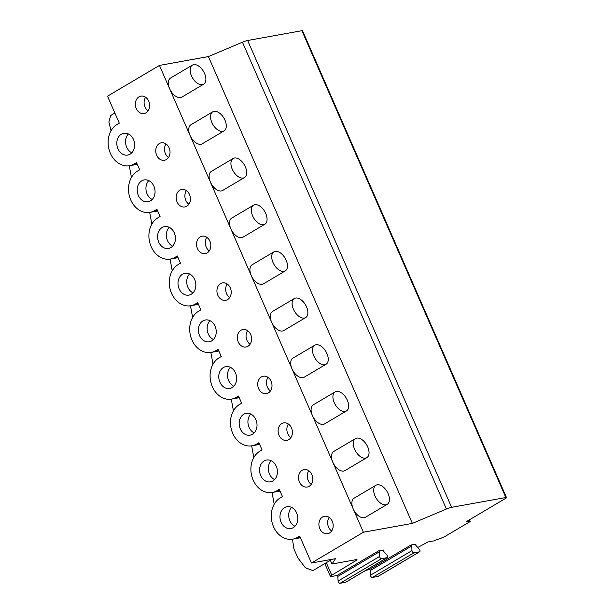 <?xml version="1.0" encoding="UTF-8"?>
<svg xmlns="http://www.w3.org/2000/svg" width="614" height="614" viewBox="0 0 614 614"><rect width="100%" height="100%" fill="white"/><g stroke="black" fill="none" stroke-linecap="round" stroke-linejoin="round"><path stroke-width="0.92" d="M417.735 547.481L427.989 541.955L433.86 540.896L436.807 539.506A7.383 1.266 156.4 0 0 446.378 535.638L469.226 522.1A2.955 0.507 156.4 0 0 470.186 521.232A2.955 0.507 156.4 0 0 469.556 521.186L466.057 521.816L505.522 498.438A2.955 0.507 156.4 0 0 506.481 497.57L302.533 30.746A2.955 0.507 156.4 0 0 301.904 30.7L247.657 40.501A7.383 1.266 156.4 0 0 242.453 42.205L208.407 56.58L159.448 65.422L107.519 96.191L119.285 123.13L117.105 124.427A21.866 17.468 -100.2 0 0 109.277 150.338A21.866 17.468 -100.2 0 0 129.623 165.68A21.866 17.468 -100.2 0 0 134.359 163.907L136.538 162.61L139.685 169.817L137.505 171.106A21.866 17.468 -100.2 0 0 129.677 197.017A21.866 17.468 -100.2 0 0 150.016 212.367A21.866 17.468 -100.2 0 0 154.751 210.587L156.931 209.297L160.077 216.496L157.898 217.793A21.866 17.468 -100.2 0 0 150.069 243.704A21.866 17.468 -100.2 0 0 170.408 259.047A21.866 17.468 -100.2 0 0 175.143 257.266L177.323 255.977L180.47 263.183L178.29 264.473A21.866 17.468 -100.2 0 0 170.462 290.384A21.866 17.468 -100.2 0 0 190.808 305.726A21.866 17.468 -100.2 0 0 195.544 303.953L197.723 302.656L200.87 309.863L198.69 311.152A21.866 17.468 -100.2 0 0 190.862 337.063A21.866 17.468 -100.2 0 0 211.201 352.413A21.866 17.468 -100.2 0 0 215.936 350.632L218.116 349.343L221.263 356.542L219.083 357.839A21.866 17.468 -100.2 0 0 211.254 383.75A21.866 17.468 -100.2 0 0 231.593 399.092A21.866 17.468 -100.2 0 0 236.329 397.319L238.508 396.022L241.655 403.229L239.475 404.519A21.866 17.468 -100.2 0 0 231.647 430.429A21.866 17.468 -100.2 0 0 251.986 445.772A21.866 17.468 -100.2 0 0 256.729 443.999L258.908 442.709L262.055 449.909L259.875 451.198A21.866 17.468 -100.2 0 0 252.047 477.109A21.866 17.468 -100.2 0 0 272.386 492.459A21.866 17.468 -100.2 0 0 277.121 490.678L279.301 489.389L282.448 496.588L280.268 497.885A21.866 17.468 -100.2 0 0 272.439 523.796A21.866 17.468 -100.2 0 0 292.778 539.138A21.866 17.468 -100.2 0 0 297.514 537.365L299.693 536.068L311.467 563.015L335.505 558.671L331.982 564.013L356.389 559.6A2.955 0.507 -23.6 0 1 357.018 559.646A2.955 0.507 -23.6 0 1 356.128 560.467L331.76 575.211A4.428 0.76 156.4 0 0 330.432 576.446A4.428 0.76 156.4 0 0 331.376 576.523L337.017 575.502A0.737 0.422 59.4 0 1 337.838 576.431L379.383 551.817A0.737 0.422 59.4 0 0 378.562 550.888L337.017 575.502M345.928 582.087A1.773 1.021 -120.6 0 1 345.766 582.226A1.773 1.021 -120.6 0 1 345.559 582.302L340.049 583.3A1.773 1.021 -120.6 0 1 338.091 581.067L337.838 576.431M365.944 570.276L369.367 569.654A0.737 0.422 59.4 0 1 370.181 570.59L411.725 545.976A0.737 0.422 59.4 0 0 410.912 545.04L369.367 569.654M378.278 576.239A1.773 1.021 -120.6 0 1 378.109 576.385A1.773 1.021 -120.6 0 1 377.909 576.454L372.391 577.452A1.773 1.021 -120.6 0 1 370.434 575.218L370.181 570.59M111.05 130.744L108.862 121.971L110.72 115.509L114.879 113.037M131.442 177.423L129.285 165.742M151.842 224.11L149.678 212.421M172.235 270.789L170.078 259.1M192.627 317.469L190.47 305.787M213.027 364.156L210.863 352.467M233.42 410.835L231.263 399.146M253.812 457.522L251.656 445.833M274.212 504.201L272.048 492.512M312.925 570.606L305.319 567.72L297.951 557.98L293.945 549.031L292.448 539.192M330.079 559.653L331.982 564.013M159.448 65.422L363.396 532.246L311.467 563.015M159.394 143.53A8.865 7.084 -100.2 0 0 156.217 154.037A8.865 7.084 -100.2 0 0 164.468 160.254A8.865 7.084 -100.2 0 0 166.386 159.54A8.865 7.084 -100.2 0 0 169.556 149.033A8.865 7.084 -100.2 0 0 161.313 142.809A8.865 7.084 -100.2 0 0 159.394 143.53M179.787 190.21A8.865 7.084 -100.2 0 0 176.617 200.717A8.865 7.084 -100.2 0 0 184.86 206.941A8.865 7.084 -100.2 0 0 186.779 206.22A8.865 7.084 -100.2 0 0 189.956 195.712A8.865 7.084 -100.2 0 0 181.706 189.496A8.865 7.084 -100.2 0 0 179.787 190.21M200.179 236.897A8.865 7.084 -100.2 0 0 197.01 247.404A8.865 7.084 -100.2 0 0 205.253 253.62A8.865 7.084 -100.2 0 0 207.179 252.899A8.865 7.084 -100.2 0 0 210.349 242.4A8.865 7.084 -100.2 0 0 202.106 236.175A8.865 7.084 -100.2 0 0 200.179 236.897M220.579 283.576A8.865 7.084 -100.2 0 0 217.402 294.083A8.865 7.084 -100.2 0 0 225.653 300.3A8.865 7.084 -100.2 0 0 227.571 299.586A8.865 7.084 -100.2 0 0 230.741 289.079A8.865 7.084 -100.2 0 0 222.498 282.854A8.865 7.084 -100.2 0 0 220.579 283.576M240.972 330.263A8.865 7.084 -100.2 0 0 237.802 340.762A8.865 7.084 -100.2 0 0 246.045 346.987A8.865 7.084 -100.2 0 0 247.964 346.265A8.865 7.084 -100.2 0 0 251.141 335.758A8.865 7.084 -100.2 0 0 242.891 329.541A8.865 7.084 -100.2 0 0 240.972 330.263M261.364 376.942A8.865 7.084 -100.2 0 0 258.195 387.449A8.865 7.084 -100.2 0 0 266.438 393.666A8.865 7.084 -100.2 0 0 268.364 392.945A8.865 7.084 -100.2 0 0 271.534 382.445A8.865 7.084 -100.2 0 0 263.291 376.221A8.865 7.084 -100.2 0 0 261.364 376.942M281.765 423.622A8.865 7.084 -100.2 0 0 278.587 434.129A8.865 7.084 -100.2 0 0 286.838 440.353A8.865 7.084 -100.2 0 0 288.757 439.632A8.865 7.084 -100.2 0 0 291.926 429.125A8.865 7.084 -100.2 0 0 283.683 422.908A8.865 7.084 -100.2 0 0 281.765 423.622M302.157 470.309A8.865 7.084 -100.2 0 0 298.987 480.808A8.865 7.084 -100.2 0 0 307.23 487.032A8.865 7.084 -100.2 0 0 309.149 486.311A8.865 7.084 -100.2 0 0 312.326 475.804A8.865 7.084 -100.2 0 0 304.076 469.587A8.865 7.084 -100.2 0 0 302.157 470.309M322.55 516.988A8.865 7.084 -100.2 0 0 319.38 527.495A8.865 7.084 -100.2 0 0 327.623 533.712A8.865 7.084 -100.2 0 0 329.541 532.99A8.865 7.084 -100.2 0 0 332.719 522.491A8.865 7.084 -100.2 0 0 324.476 516.267A8.865 7.084 -100.2 0 0 322.55 516.988M138.994 96.851A8.865 7.084 -100.2 0 0 135.824 107.35A8.865 7.084 -100.2 0 0 144.067 113.575A8.865 7.084 -100.2 0 0 145.994 112.853A8.865 7.084 -100.2 0 0 149.164 102.346A8.865 7.084 -100.2 0 0 140.921 96.129A8.865 7.084 -100.2 0 0 138.994 96.851M284.52 507.617A11.083 8.849 -100.2 0 0 280.552 520.749A11.083 8.849 -100.2 0 0 290.859 528.524A11.083 8.849 -100.2 0 0 293.262 527.626A11.083 8.849 -100.2 0 0 297.23 514.494A11.083 8.849 -100.2 0 0 286.922 506.719A11.083 8.849 -100.2 0 0 284.52 507.617M264.127 460.937A11.083 8.849 -100.2 0 0 260.159 474.069A11.083 8.849 -100.2 0 0 270.467 481.844A11.083 8.849 -100.2 0 0 272.869 480.946A11.083 8.849 -100.2 0 0 276.83 467.814A11.083 8.849 -100.2 0 0 266.522 460.039A11.083 8.849 -100.2 0 0 264.127 460.937M243.727 414.258A11.083 8.849 -100.2 0 0 239.767 427.382A11.083 8.849 -100.2 0 0 250.075 435.165A11.083 8.849 -100.2 0 0 252.469 434.259A11.083 8.849 -100.2 0 0 256.437 421.135A11.083 8.849 -100.2 0 0 246.13 413.352A11.083 8.849 -100.2 0 0 243.727 414.258M223.335 367.571A11.083 8.849 -100.2 0 0 219.367 380.703A11.083 8.849 -100.2 0 0 229.674 388.478A11.083 8.849 -100.2 0 0 232.077 387.58A11.083 8.849 -100.2 0 0 236.045 374.448A11.083 8.849 -100.2 0 0 225.737 366.673A11.083 8.849 -100.2 0 0 223.335 367.571M202.942 320.892A11.083 8.849 -100.2 0 0 198.974 334.024A11.083 8.849 -100.2 0 0 209.282 341.798A11.083 8.849 -100.2 0 0 211.684 340.9A11.083 8.849 -100.2 0 0 215.652 327.769A11.083 8.849 -100.2 0 0 205.337 319.994A11.083 8.849 -100.2 0 0 202.942 320.892M182.542 274.212A11.083 8.849 -100.2 0 0 178.582 287.337A11.083 8.849 -100.2 0 0 188.889 295.119A11.083 8.849 -100.2 0 0 191.284 294.213A11.083 8.849 -100.2 0 0 195.252 281.082A11.083 8.849 -100.2 0 0 184.944 273.307A11.083 8.849 -100.2 0 0 182.542 274.212M162.15 227.525A11.083 8.849 -100.2 0 0 158.182 240.657A11.083 8.849 -100.2 0 0 168.489 248.432A11.083 8.849 -100.2 0 0 170.892 247.534A11.083 8.849 -100.2 0 0 174.86 234.402A11.083 8.849 -100.2 0 0 164.552 226.627A11.083 8.849 -100.2 0 0 162.15 227.525M141.757 180.846A11.083 8.849 -100.2 0 0 137.789 193.978A11.083 8.849 -100.2 0 0 148.097 201.753A11.083 8.849 -100.2 0 0 150.499 200.855A11.083 8.849 -100.2 0 0 154.467 187.723A11.083 8.849 -100.2 0 0 144.16 179.94A11.083 8.849 -100.2 0 0 141.757 180.846M121.365 134.159A11.083 8.849 -100.2 0 0 117.397 147.291A11.083 8.849 -100.2 0 0 127.704 155.066A11.083 8.849 -100.2 0 0 130.099 154.168A11.083 8.849 -100.2 0 0 134.067 141.036A11.083 8.849 -100.2 0 0 123.759 133.261A11.083 8.849 -100.2 0 0 121.365 134.159M145.641 97.265A8.865 7.084 -100.2 0 0 148.097 110.858M166.033 143.952A8.865 7.084 -100.2 0 0 168.489 157.537M186.426 190.632A8.865 7.084 -100.2 0 0 188.882 204.216M206.826 237.311A8.865 7.084 -100.2 0 0 209.282 250.903M227.218 283.998A8.865 7.084 -100.2 0 0 229.674 297.583M247.611 330.677A8.865 7.084 -100.2 0 0 250.067 344.27M268.011 377.364A8.865 7.084 -100.2 0 0 270.459 390.949M288.403 424.044A8.865 7.084 -100.2 0 0 290.859 437.629M308.796 470.723A8.865 7.084 -100.2 0 0 311.252 484.316M329.188 517.41A8.865 7.084 -100.2 0 0 331.644 530.995M192.366 65.13L170.554 78.047A11.083 6.386 59.4 0 0 169.648 88.769A11.083 6.386 59.4 0 0 180.57 97.588A11.083 6.386 59.4 0 0 181.851 97.112L203.664 84.195A11.083 6.386 59.4 0 0 204.071 72.429A11.083 6.386 59.4 0 0 193.64 64.654A11.083 6.386 59.4 0 0 192.366 65.13A11.083 6.386 59.4 0 0 191.952 76.888A11.083 6.386 59.4 0 0 202.382 84.663A11.083 6.386 59.4 0 0 203.664 84.195M212.759 111.809L190.946 124.734A11.083 6.386 59.4 0 0 190.041 135.448A11.083 6.386 59.4 0 0 200.97 144.267A11.083 6.386 59.4 0 0 202.244 143.799L224.056 130.874A11.083 6.386 59.4 0 0 224.471 119.108A11.083 6.386 59.4 0 0 214.04 111.341A11.083 6.386 59.4 0 0 212.759 111.809A11.083 6.386 59.4 0 0 212.352 123.575A11.083 6.386 59.4 0 0 222.782 131.342A11.083 6.386 59.4 0 0 224.056 130.874M233.159 158.489L211.346 171.413A11.083 6.386 59.4 0 0 210.433 182.128A11.083 6.386 59.4 0 0 221.362 190.946A11.083 6.386 59.4 0 0 222.636 190.478L244.449 177.553A11.083 6.386 59.4 0 0 244.863 165.788A11.083 6.386 59.4 0 0 234.433 158.021A11.083 6.386 59.4 0 0 233.159 158.489A11.083 6.386 59.4 0 0 232.744 170.255A11.083 6.386 59.4 0 0 243.175 178.029A11.083 6.386 59.4 0 0 244.449 177.553M253.551 205.176L231.739 218.093A11.083 6.386 59.4 0 0 230.833 228.815A11.083 6.386 59.4 0 0 241.755 237.633A11.083 6.386 59.4 0 0 243.037 237.157L264.849 224.24A11.083 6.386 59.4 0 0 265.256 212.475A11.083 6.386 59.4 0 0 254.825 204.7A11.083 6.386 59.4 0 0 253.551 205.176A11.083 6.386 59.4 0 0 253.137 216.942A11.083 6.386 59.4 0 0 263.567 224.709A11.083 6.386 59.4 0 0 264.849 224.24M273.944 251.855L252.131 264.78A11.083 6.386 59.4 0 0 251.226 275.494A11.083 6.386 59.4 0 0 262.155 284.313A11.083 6.386 59.4 0 0 263.429 283.845L285.241 270.92A11.083 6.386 59.4 0 0 285.656 259.154A11.083 6.386 59.4 0 0 275.226 251.387A11.083 6.386 59.4 0 0 273.944 251.855A11.083 6.386 59.4 0 0 273.537 263.621A11.083 6.386 59.4 0 0 283.96 271.388A11.083 6.386 59.4 0 0 285.241 270.92M294.344 298.534L272.532 311.459A11.083 6.386 59.4 0 0 271.618 322.173A11.083 6.386 59.4 0 0 282.547 330.992A11.083 6.386 59.4 0 0 283.822 330.524L305.634 317.599A11.083 6.386 59.4 0 0 306.048 305.841A11.083 6.386 59.4 0 0 295.618 298.066A11.083 6.386 59.4 0 0 294.344 298.534A11.083 6.386 59.4 0 0 293.929 310.3A11.083 6.386 59.4 0 0 304.36 318.075A11.083 6.386 59.4 0 0 305.634 317.599M314.736 345.221L292.924 358.139A11.083 6.386 59.4 0 0 292.018 368.861A11.083 6.386 59.4 0 0 302.94 377.679A11.083 6.386 59.4 0 0 304.222 377.203L326.034 364.286A11.083 6.386 59.4 0 0 326.441 352.52A11.083 6.386 59.4 0 0 316.01 344.746A11.083 6.386 59.4 0 0 314.736 345.221A11.083 6.386 59.4 0 0 314.322 356.987A11.083 6.386 59.4 0 0 324.752 364.754A11.083 6.386 59.4 0 0 326.034 364.286M335.129 391.901L313.317 404.826A11.083 6.386 59.4 0 0 312.411 415.54A11.083 6.386 59.4 0 0 323.34 424.358A11.083 6.386 59.4 0 0 324.614 423.89L346.426 410.966A11.083 6.386 59.4 0 0 346.841 399.2A11.083 6.386 59.4 0 0 336.411 391.433A11.083 6.386 59.4 0 0 335.129 391.901A11.083 6.386 59.4 0 0 334.714 403.667A11.083 6.386 59.4 0 0 345.145 411.441A11.083 6.386 59.4 0 0 346.426 410.966M355.521 438.58L333.717 451.505A11.083 6.386 59.4 0 0 332.803 462.227A11.083 6.386 59.4 0 0 343.733 471.045A11.083 6.386 59.4 0 0 345.007 470.57L366.819 457.653A11.083 6.386 59.4 0 0 367.233 445.887A11.083 6.386 59.4 0 0 356.803 438.112A11.083 6.386 59.4 0 0 355.521 438.58A11.083 6.386 59.4 0 0 355.115 450.346A11.083 6.386 59.4 0 0 365.545 458.121A11.083 6.386 59.4 0 0 366.819 457.653M375.921 485.267L354.109 498.184A11.083 6.386 59.4 0 0 353.203 508.906A11.083 6.386 59.4 0 0 364.125 517.725A11.083 6.386 59.4 0 0 365.407 517.257L387.219 504.332A11.083 6.386 59.4 0 0 387.626 492.566A11.083 6.386 59.4 0 0 377.196 484.799A11.083 6.386 59.4 0 0 375.921 485.267A11.083 6.386 59.4 0 0 375.507 497.033A11.083 6.386 59.4 0 0 385.937 504.8A11.083 6.386 59.4 0 0 387.219 504.332M208.407 56.58L412.355 523.397L363.396 532.246M506.481 497.57A2.955 0.507 156.4 0 0 505.852 497.524L451.605 507.325A7.383 1.266 156.4 0 0 446.409 509.029L412.355 523.397M377.909 576.454L419.454 551.848A1.773 1.021 -120.6 0 0 419.654 551.771A1.773 1.021 -120.6 0 0 419.308 549.277L415.778 545.24A0.737 0.422 59.4 0 1 415.716 544.173L410.912 545.04M345.559 582.302L387.104 557.689A1.773 1.021 -120.6 0 0 387.311 557.612A1.773 1.021 -120.6 0 0 386.966 555.125L383.428 551.088A0.737 0.422 59.4 0 1 383.374 550.021L378.562 550.888M419.454 551.848L413.936 552.838A1.773 1.021 -120.6 0 1 411.979 550.604L411.725 545.976M387.104 557.689L381.593 558.686A1.773 1.021 -120.6 0 1 379.636 556.453L379.383 551.817M291.558 507.402A11.083 8.849 -100.2 0 0 294.966 526.267M271.165 460.723A11.083 8.849 -100.2 0 0 274.573 479.58M250.765 414.036A11.083 8.849 -100.2 0 0 254.173 432.901M230.373 367.356A11.083 8.849 -100.2 0 0 233.781 386.221M209.98 320.669A11.083 8.849 -100.2 0 0 213.388 339.534M189.58 273.99A11.083 8.849 -100.2 0 0 192.996 292.855M169.188 227.31A11.083 8.849 -100.2 0 0 172.595 246.168M148.795 180.623A11.083 8.849 -100.2 0 0 152.203 199.489M128.395 133.944A11.083 8.849 -100.2 0 0 131.81 152.809M326.295 562.693L331.76 575.211M355.798 559.707L356.128 560.467M134.359 163.907L136.899 163.447M154.751 210.587L157.291 210.126M175.143 257.266L177.692 256.813M195.544 303.953L198.084 303.493M215.936 350.632L218.477 350.172M236.329 397.319L238.877 396.859M256.729 443.999L259.269 443.538M277.121 490.678L279.662 490.218M297.514 537.365L300.062 536.905M242.453 42.205L446.409 509.029M247.657 40.501L451.605 507.325M301.904 30.7L505.852 497.524M469.05 520.043L469.556 521.186M372.391 577.452L413.936 552.838M370.434 575.218L411.979 550.604M340.049 583.3L381.593 558.686M338.091 581.067L379.636 556.453M324.806 563.575L330.432 576.446M137.275 164.299L129.623 165.68M157.668 210.978L150.016 212.367M178.06 257.665L170.408 259.047M198.46 304.344L190.808 305.726M218.853 351.024L211.201 352.413M239.245 397.711L231.593 399.092M259.645 444.39L251.986 445.772M280.038 491.077L272.386 492.459M300.43 537.757L292.778 539.138M330.355 560.29L312.933 570.613M419.654 551.771L378.109 576.385M387.311 557.612L345.766 582.226M469.541 519.759L470.186 521.232"/></g></svg>
